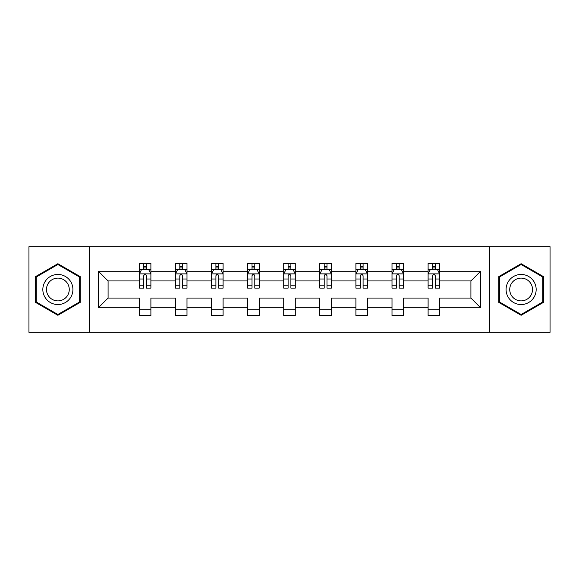 <?xml version="1.0" encoding="UTF-8"?>
<svg xmlns="http://www.w3.org/2000/svg" width="579" height="579" viewBox="0 0 579 579"><rect width="100%" height="100%" fill="white"/><g stroke="black" fill="none" stroke-linecap="round" stroke-linejoin="round"><path stroke-width="0.87" d="M489.537 246.69L28.95 246.69L28.95 332.31L550.05 332.31L550.05 246.69L489.537 246.69L489.537 332.31M439.678 307.782L439.678 298.062L470.915 298.062L480.635 307.782L439.678 307.782L439.678 315.533L428.105 315.533L428.105 307.782L403.577 307.782L403.577 315.533L392.005 315.533L392.005 307.782L367.477 307.782L367.477 315.533L355.911 315.533L355.911 307.782L331.383 307.782L331.383 315.533L319.811 315.533L319.811 307.782L295.283 307.782L295.283 315.533L283.717 315.533L283.717 307.782L259.189 307.782L259.189 315.533L247.617 315.533L247.617 307.782L223.089 307.782L223.089 315.533L211.523 315.533L211.523 307.782L186.995 307.782L186.995 315.533L175.423 315.533L175.423 307.782L150.895 307.782L150.895 315.533L139.322 315.533L139.322 307.782L98.365 307.782L98.365 271.218L139.322 271.218L139.322 263.467L150.895 263.467L150.895 271.218L175.423 271.218L175.423 263.467L186.995 263.467L186.995 271.218L211.523 271.218L211.523 263.467L223.089 263.467L223.089 271.218L247.617 271.218L247.617 263.467L259.189 263.467L259.189 271.218L283.717 271.218L283.717 263.467L295.283 263.467L295.283 271.218L319.811 271.218L319.811 263.467L331.383 263.467L331.383 271.218L355.911 271.218L355.911 263.467L367.477 263.467L367.477 271.218L392.005 271.218L392.005 263.467L403.577 263.467L403.577 271.218L428.105 271.218L428.105 263.467L439.678 263.467L439.678 271.218L480.635 271.218L480.635 307.782M89.463 332.31L89.463 246.69M428.105 271.218L428.105 280.938L403.577 280.938L403.577 271.218M403.577 307.782L403.577 298.062L428.105 298.062L428.105 307.782M392.005 271.218L392.005 280.938L367.477 280.938L367.477 271.218M367.477 307.782L367.477 298.062L392.005 298.062L392.005 307.782M355.911 271.218L355.911 280.938L331.383 280.938L331.383 271.218M331.383 307.782L331.383 298.062L355.911 298.062L355.911 307.782M319.811 271.218L319.811 280.938L295.283 280.938L295.283 271.218M295.283 307.782L295.283 298.062L319.811 298.062L319.811 307.782M283.717 271.218L283.717 280.938L259.189 280.938L259.189 271.218M259.189 307.782L259.189 298.062L283.717 298.062L283.717 307.782M247.617 271.218L247.617 280.938L223.089 280.938L223.089 271.218M223.089 307.782L223.089 298.062L247.617 298.062L247.617 307.782M211.523 271.218L211.523 280.938L186.995 280.938L186.995 271.218M186.995 307.782L186.995 298.062L211.523 298.062L211.523 307.782M175.423 271.218L175.423 280.938L150.895 280.938L150.895 271.218M150.895 307.782L150.895 298.062L175.423 298.062L175.423 307.782M139.322 271.218L139.322 280.938L108.085 280.938L108.085 298.062L139.322 298.062L139.322 307.782M98.365 271.218L108.085 280.938M470.915 298.062L470.915 280.938L439.678 280.938L439.678 271.218M432.499 269.249L435.278 269.249M396.405 269.249L399.184 269.249M360.304 269.249L363.084 269.249M324.211 269.249L326.983 269.249M288.11 269.249L290.89 269.249M252.017 269.249L254.789 269.249M215.916 269.249L218.696 269.249M179.816 269.249L182.595 269.249M143.722 269.249L146.501 269.249M139.322 309.751L150.895 309.751M175.423 309.751L186.995 309.751M211.523 309.751L223.089 309.751M247.617 309.751L259.189 309.751M283.717 309.751L295.283 309.751M319.811 309.751L331.383 309.751M355.911 309.751L367.477 309.751M392.005 309.751L403.577 309.751M428.105 309.751L439.678 309.751M108.085 298.062L98.365 307.782M480.635 271.218L470.915 280.938M80.206 276.61L57.871 263.713L35.543 276.61L35.543 302.39L57.871 315.287L80.206 302.39L80.206 276.61M498.794 276.61L498.794 302.39L521.129 315.287L543.457 302.39L543.457 276.61L521.129 263.713L498.794 276.61M146.501 266.478L143.722 266.478M141.5 269.648L139.322 269.648L139.322 263.467L143.722 263.467L143.722 269.365M139.322 285.208L139.322 288.11L143.722 288.11L143.722 285.208L139.322 285.208L139.322 280.938M150.895 280.938L150.895 288.11L146.501 288.11L146.501 275.734C145.575 273.947 144.649 273.947 143.722 275.734L143.722 285.208M148.716 269.648L150.895 269.648L150.895 263.467L146.501 263.467L146.501 269.365M150.895 273.997L148.579 269.365L141.638 269.365L139.322 273.997M182.595 266.478L179.816 266.478M177.601 269.648L175.423 269.648L175.423 263.467L179.816 263.467L179.816 269.365M175.423 285.208L175.423 288.11L179.816 288.11L179.816 285.208L175.423 285.208L175.423 280.938M186.995 280.938L186.995 288.11L182.595 288.11L182.595 275.734C181.668 273.947 180.749 273.947 179.816 275.734L179.816 285.208M184.817 269.648L186.995 269.648L186.995 263.467L182.595 263.467L182.595 269.365M186.995 273.997L184.679 269.365L177.739 269.365L175.423 273.997M218.696 266.478L215.916 266.478M213.694 269.648L211.523 269.648L211.523 263.467L215.916 263.467L215.916 269.365M211.523 285.208L211.523 288.11L215.916 288.11L215.916 285.208L211.523 285.208L211.523 280.938M223.089 280.938L223.089 288.11L218.696 288.11L218.696 275.734C217.769 273.947 216.843 273.947 215.916 275.734L215.916 285.208M220.917 269.648L223.089 269.648L223.089 263.467L218.696 263.467L218.696 269.365M223.089 273.997L220.773 269.365L213.832 269.365L211.523 273.997M44.851 281.98A15.04 15.04 0 0 0 50.351 302.527A15.04 15.04 0 0 0 70.899 297.02A15.04 15.04 0 0 0 65.398 276.473A15.04 15.04 0 0 0 44.851 281.98M48.014 283.804A11.385 11.385 0 0 0 52.182 299.365A11.385 11.385 0 0 0 67.736 295.196A11.385 11.385 0 0 0 63.567 279.635A11.385 11.385 0 0 0 48.014 283.804M79.511 277.008L79.511 301.992L57.871 314.484L36.238 301.992L36.238 277.008L57.871 264.516L79.511 277.008M508.101 281.98A15.04 15.04 0 0 0 513.602 302.527A15.04 15.04 0 0 0 534.149 297.02A15.04 15.04 0 0 0 528.649 276.473A15.04 15.04 0 0 0 508.101 281.98M511.264 283.804A11.385 11.385 0 0 0 515.433 299.365A11.385 11.385 0 0 0 530.986 295.196A11.385 11.385 0 0 0 526.818 279.635A11.385 11.385 0 0 0 511.264 283.804M542.762 277.008L542.762 301.992L521.129 314.484L499.489 301.992L499.489 277.008L521.129 264.516L542.762 277.008M254.789 266.478L252.017 266.478M249.795 269.648L247.617 269.648L247.617 263.467L252.017 263.467L252.017 269.365M247.617 285.208L247.617 288.11L252.017 288.11L252.017 285.208L247.617 285.208L247.617 280.938M259.189 280.938L259.189 288.11L254.789 288.11L254.789 275.734C253.87 273.947 252.943 273.947 252.017 275.734L252.017 285.208M257.011 269.648L259.189 269.648L259.189 263.467L254.789 263.467L254.789 269.365M259.189 273.997L256.873 269.365L249.933 269.365L247.617 273.997M290.89 266.478L288.11 266.478M285.888 269.648L283.717 269.648L283.717 263.467L288.11 263.467L288.11 269.365M283.717 285.208L283.717 288.11L288.11 288.11L288.11 285.208L283.717 285.208L283.717 280.938M295.283 280.938L295.283 288.11L290.89 288.11L290.89 275.734C289.963 273.947 289.037 273.947 288.11 275.734L288.11 285.208M293.112 269.648L295.283 269.648L295.283 263.467L290.89 263.467L290.89 269.365M295.283 273.997L292.974 269.365L286.026 269.365L283.717 273.997M326.983 266.478L324.211 266.478M321.989 269.648L319.811 269.648L319.811 263.467L324.211 263.467L324.211 269.365M319.811 285.208L319.811 288.11L324.211 288.11L324.211 285.208L319.811 285.208L319.811 280.938M331.383 280.938L331.383 288.11L326.983 288.11L326.983 275.734C326.064 273.947 325.137 273.947 324.211 275.734L324.211 285.208M329.205 269.648L331.383 269.648L331.383 263.467L326.983 263.467L326.983 269.365M331.383 273.997L329.067 269.365L322.127 269.365L319.811 273.997M363.084 266.478L360.304 266.478M358.083 269.648L355.911 269.648L355.911 263.467L360.304 263.467L360.304 269.365M355.911 285.208L355.911 288.11L360.304 288.11L360.304 285.208L355.911 285.208L355.911 280.938M367.477 280.938L367.477 288.11L363.084 288.11L363.084 275.734C362.157 273.947 361.231 273.947 360.304 275.734L360.304 285.208M365.306 269.648L367.477 269.648L367.477 263.467L363.084 263.467L363.084 269.365M367.477 273.997L365.168 269.365L358.227 269.365L355.911 273.997M399.184 266.478L396.405 266.478M394.183 269.648L392.005 269.648L392.005 263.467L396.405 263.467L396.405 269.365M392.005 285.208L392.005 288.11L396.405 288.11L396.405 285.208L392.005 285.208L392.005 280.938M403.577 280.938L403.577 288.11L399.184 288.11L399.184 275.734C398.258 273.947 397.332 273.947 396.405 275.734L396.405 285.208M401.399 269.648L403.577 269.648L403.577 263.467L399.184 263.467L399.184 269.365M403.577 273.997L401.261 269.365L394.321 269.365L392.005 273.997M435.278 266.478L432.499 266.478M430.284 269.648L428.105 269.648L428.105 263.467L432.499 263.467L432.499 269.365M428.105 285.208L428.105 288.11L432.499 288.11L432.499 285.208L428.105 285.208L428.105 280.938M439.678 280.938L439.678 288.11L435.278 288.11L435.278 275.734C434.351 273.947 433.425 273.947 432.499 275.734L432.499 285.208M437.5 269.648L439.678 269.648L439.678 263.467L435.278 263.467L435.278 269.365M439.678 273.997L437.362 269.365L430.421 269.365L428.105 273.997M150.837 273.881L139.38 273.881M150.895 285.208L146.501 285.208M143.722 279.006L139.322 279.006M150.895 279.006L146.501 279.006M146.501 267.947L143.722 267.947M186.937 273.881L175.48 273.881M186.995 285.208L182.595 285.208M179.816 279.006L175.423 279.006M186.995 279.006L182.595 279.006M182.595 267.947L179.816 267.947M223.031 273.881L211.581 273.881M223.089 285.208L218.696 285.208M215.916 279.006L211.523 279.006M223.089 279.006L218.696 279.006M218.696 267.947L215.916 267.947M259.131 273.881L247.674 273.881M259.189 285.208L254.789 285.208M252.017 279.006L247.617 279.006M259.189 279.006L254.789 279.006M254.789 267.947L252.017 267.947M295.225 273.881L283.775 273.881M295.283 285.208L290.89 285.208M288.11 279.006L283.717 279.006M295.283 279.006L290.89 279.006M290.89 267.947L288.11 267.947M331.326 273.881L319.869 273.881M331.383 285.208L326.983 285.208M324.211 279.006L319.811 279.006M331.383 279.006L326.983 279.006M326.983 267.947L324.211 267.947M367.419 273.881L355.969 273.881M367.477 285.208L363.084 285.208M360.304 279.006L355.911 279.006M367.477 279.006L363.084 279.006M363.084 267.947L360.304 267.947M403.52 273.881L392.063 273.881M403.577 285.208L399.184 285.208M396.405 279.006L392.005 279.006M403.577 279.006L399.184 279.006M399.184 267.947L396.405 267.947M439.62 273.881L428.163 273.881M439.678 285.208L435.278 285.208M432.499 279.006L428.105 279.006M439.678 279.006L435.278 279.006M435.278 267.947L432.499 267.947"/></g></svg>
